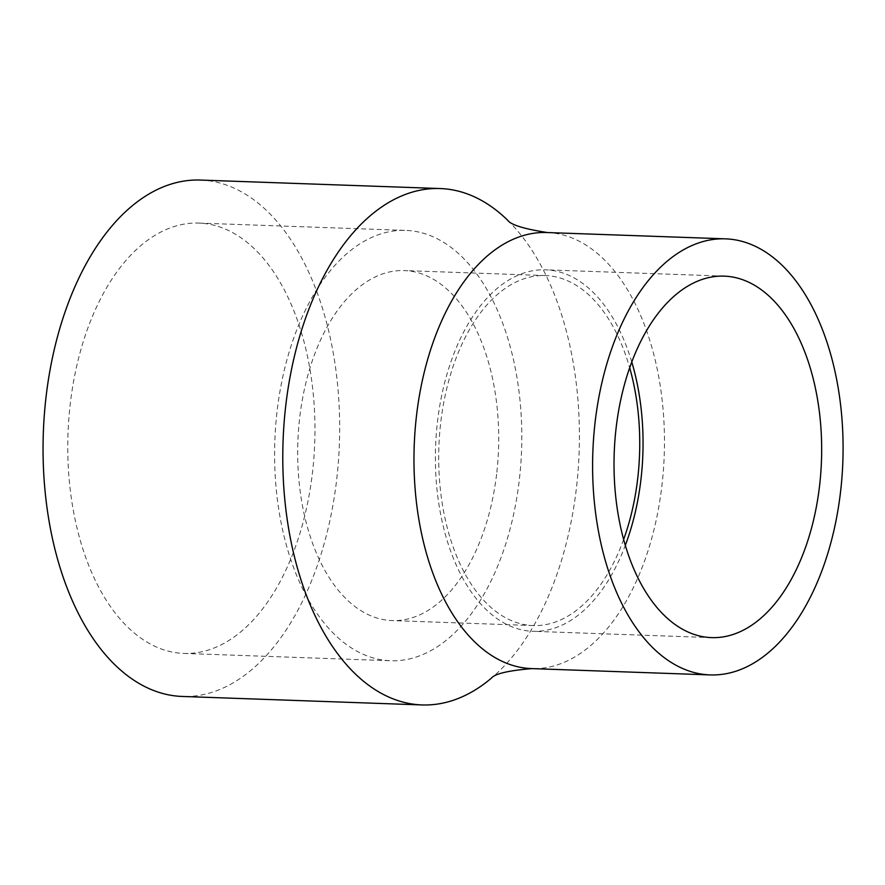 <?xml version="1.0" encoding="UTF-8"?>
<svg xmlns="http://www.w3.org/2000/svg" width="885" height="885" viewBox="0 0 885 885"><rect width="100%" height="100%" fill="white"/><g stroke="black" fill="none" stroke-linecap="round" stroke-linejoin="round"><path stroke-width="0.66" stroke-dasharray="4.42 3.32" d="M496.839 472.236A175.108 100.403 92 0 0 404.39 270.578A175.108 100.403 92 0 0 297.858 442.024A175.108 100.403 92 0 0 392.011 620.573A175.108 100.403 92 0 0 496.839 472.236M623.626 539.518A175.108 100.403 -88 0 1 533.035 625.562A175.108 100.403 -88 0 1 438.883 447.013A175.108 100.403 -88 0 1 545.414 275.567A175.108 100.403 -88 0 1 629.689 367.795M631.779 362.053A180.85 103.7 92 0 0 559.265 271.894A180.85 103.7 92 0 0 545.614 269.825A180.85 103.7 92 0 0 435.586 446.903A180.85 103.7 92 0 0 532.825 631.304A180.85 103.7 92 0 0 625.297 545.392M422.056 232.877A215.298 123.446 -88 0 1 520.8 464.183A215.298 123.446 -88 0 1 390.595 660.741A215.298 123.446 -88 0 1 274.826 441.217A215.298 123.446 -88 0 1 405.806 230.41A215.298 123.446 -88 0 1 422.056 232.877M215.221 225.564A215.298 123.446 92 0 0 198.981 223.097A215.298 123.446 92 0 0 67.99 433.893A215.298 123.446 92 0 0 183.759 653.418A215.298 123.446 92 0 0 313.965 456.87A215.298 123.446 92 0 0 215.221 225.564M507.625 220.188A258.354 148.138 -88 0 1 507.924 220.487A258.354 148.138 -88 0 1 576.644 486.075A258.354 148.138 -88 0 1 491.75 677.855A258.354 148.138 -88 0 1 491.429 678.131M200.497 180.064A258.354 148.138 -88 0 1 336.908 477.59A258.354 148.138 -88 0 1 182.233 696.451M546.93 232.534A218.164 125.095 -88 0 1 547.384 232.545A218.164 125.095 -88 0 1 662.124 483.774A218.164 125.095 -88 0 1 531.962 668.606L531.774 668.606M545.414 275.567L404.39 270.578M533.035 625.562L392.011 620.573M724.24 276.142L545.614 269.825M711.463 637.62L532.825 631.304M183.759 653.418L390.595 660.741M198.981 223.097L405.806 230.41"/><path stroke-width="1.33" d="M629.689 367.795A175.108 100.403 -88 0 1 637.864 477.225A175.108 100.403 -88 0 1 623.626 539.518M625.297 545.392A180.85 103.7 92 0 0 631.779 362.053M737.891 278.211A180.85 103.7 -88 0 1 820.826 472.513A180.85 103.7 -88 0 1 711.463 637.62A180.85 103.7 -88 0 1 614.212 453.22A180.85 103.7 -88 0 1 724.24 276.142A180.85 103.7 -88 0 1 737.891 278.211M693.674 672.412A218.164 125.095 -88 0 1 593.614 438.02A218.164 125.095 -88 0 1 725.556 238.85A218.164 125.095 -88 0 1 840.75 490.091A218.164 125.095 -88 0 1 710.135 674.912A218.164 125.095 -88 0 1 693.674 672.412M491.429 678.131A258.354 148.138 -88 0 1 421.979 704.936A258.354 148.138 -88 0 1 283.056 441.504A258.354 148.138 -88 0 1 440.232 188.549A258.354 148.138 -88 0 1 507.625 220.188M421.979 704.936L182.233 696.451A258.354 148.138 -88 0 1 162.74 693.497A258.354 148.138 -88 0 1 44.25 415.928A258.354 148.138 -88 0 1 200.497 180.064L440.232 188.549M491.33 678.198C494.748 673.773 508.3 670.576 531.962 668.606A218.164 125.095 -88 0 1 531.509 668.595A218.164 125.095 -88 0 1 414.202 446.14A218.164 125.095 -88 0 1 546.93 232.534L725.556 238.85M710.135 674.912L531.509 668.595M507.525 220.111C510.634 224.768 523.92 228.916 547.384 232.545"/></g></svg>
